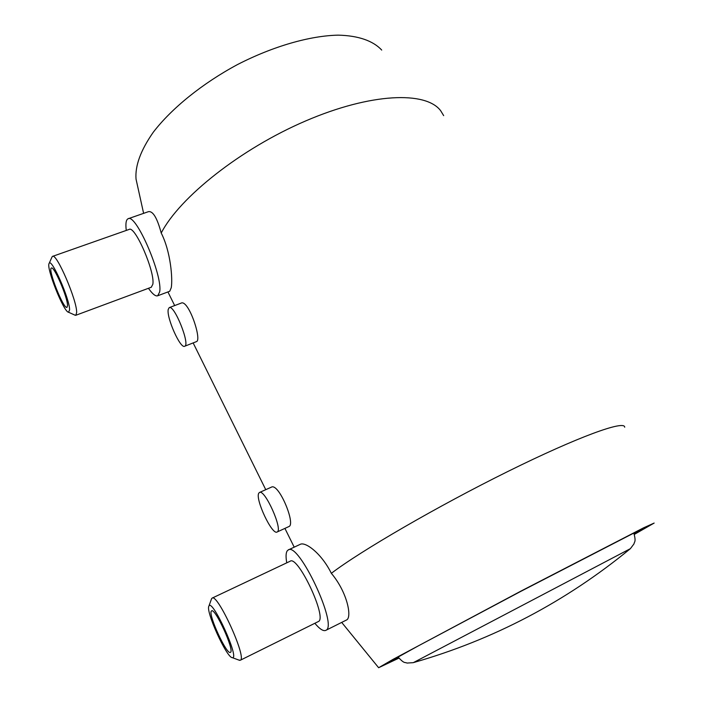 <?xml version="1.0" encoding="UTF-8"?>
<svg xmlns="http://www.w3.org/2000/svg" width="703" height="703" viewBox="0 0 703 703"><rect width="100%" height="100%" fill="white"/><g stroke="black" fill="none" stroke-linecap="round" stroke-linejoin="round"><path stroke-width="1.05" d="M630.389 548.656L413.382 662.621M398.689 657.911L390.323 661.62L394.093 659.273L418.751 645.644L520.624 591.469L632.586 533.709L642.261 529.35L634.282 534.095M258.783 493.198C254.943 498.954 272.21 535.598 277.123 531.995C283.327 530.088 264.653 488.462 259.433 492.504L258.783 493.198M271.296 487.205C278.634 482.302 295.989 524.315 288.951 526.529L277.123 531.995M168.219 309.443C166.374 317.607 180.451 349.154 184.678 346.245C190.513 344.936 174.23 304.241 169.203 307.642L168.219 309.443M169.291 307.606L181.049 303.151C188.457 298.863 202.288 340.331 196.401 341.632M288.371 549.904L300.119 544.394C305.172 541.336 321.42 553.191 331.341 573.323C347.669 592.603 352.203 617.902 346.438 620.037L325.832 630.345C323.406 631.47 319.742 629.123 314.847 623.289M286.754 562.839C285.708 556.89 285.857 552.901 287.211 550.871L288.16 550.001C298.415 541.09 338.503 626.127 325.832 630.345M211.304 611.179L211.577 610.889C215.056 607.366 234.96 651.092 230.408 652.358C226.92 655.442 208.176 614.949 211.304 611.179M208.914 606.1C212.121 597.726 240.294 659.713 232.289 657.648C226.674 657.911 205.364 610.872 208.896 606.135L208.914 606.1M211.392 599.193L212.06 598.139C217.359 592.655 247.324 658.316 240.312 660.24L238.809 660.047M212.174 598.086L290.093 561.258C297.791 554.72 327.739 618.403 318.336 621.557L318.178 621.637M634.378 534.385L654.15 523.067L643.649 527.795L521.134 591.003L393.065 659.352L378.627 667.718L398.873 658.149M624.703 427.204C624.8 419.937 578.49 436.528 507.909 471.458C437.424 506.309 360.375 551.126 331.341 573.323M148.456 288.3L148.684 288.625C152.586 294.118 155.583 296.499 157.692 295.778L159.634 292.017C163.175 276.121 135.872 212.868 128.051 218.774C126.039 219.767 125.442 223.651 126.268 230.435M128.21 218.721L148.421 211.673C152.92 210.821 157.182 217.948 161.224 233.036C170.715 251.612 172.815 278.959 171.26 287.668L169.757 291.253L157.692 295.778M151.259 287.255L152.832 284.293C155.284 272.14 134.932 225.101 129.115 229.433L52.62 256.349M74.667 315.006L75.854 315.26L76.645 312.527C77.207 300.822 56.495 252.632 52.532 256.375L51.934 257.157M69.597 309.909C69.887 299.443 51.345 257.307 49.148 263.397C45.8 267.202 63.709 312.229 68.543 312.246L69.597 309.909M67.506 305.462C67.699 297.501 53.982 265.629 51.407 268.045C47.417 268.889 63.692 309.821 67.005 307.343L67.506 305.462M443.672 115.635L440.676 110.731C425.956 91.003 371.087 92.822 305.814 120.872C240.575 148.781 179.423 197.578 161.224 233.036M381.711 50.08C373.302 40.932 358.486 35.607 338.205 35.15C310.005 35.712 273.168 46.24 237.579 64.518C202.271 83.464 171.567 108.394 153.272 132.243C140.732 150.187 134.985 165.794 136.031 179.072L137.19 184.327M398.065 657.015C404.541 664.115 404.629 661.927 407.011 663.061L413.215 662.665C493.365 639.774 565.766 601.768 630.406 548.639L633.992 543.885C634.343 541.345 636.277 542.373 633.869 533.076M271.296 487.197L259.53 492.46M196.401 341.64L184.678 346.245M232.289 657.648L239.635 660.354M208.896 606.135L211.577 598.684M240.312 660.24L318.336 621.557M378.627 667.718L341.693 622.41M151.382 287.211L75.854 315.26M68.543 312.246L75.3 315.296M49.148 263.397L52.11 256.771M167.929 291.947L174.669 305.568M193.149 342.915L265.752 489.675M284.917 528.401L294.206 547.171M136.031 179.072L143.614 213.352"/></g></svg>
